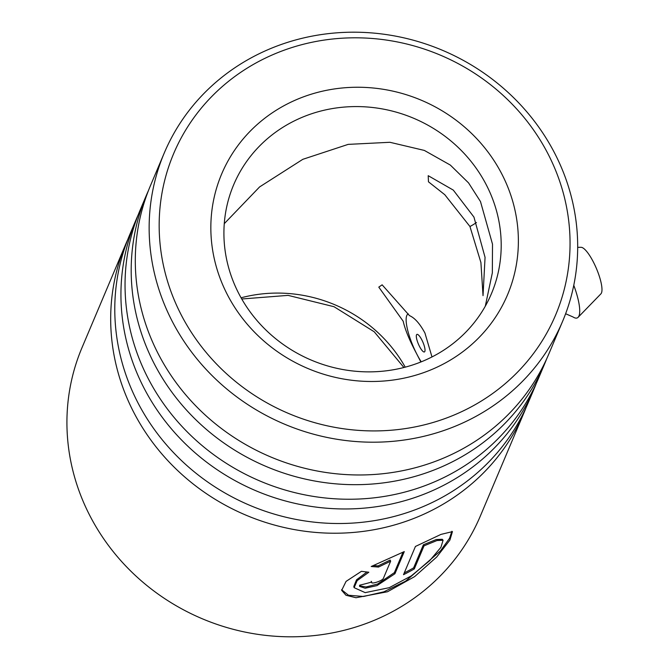 <?xml version="1.0" encoding="UTF-8"?>
<svg xmlns="http://www.w3.org/2000/svg" width="669" height="669" viewBox="0 0 669 669"><rect width="100%" height="100%" fill="white"/><g stroke="black" fill="none" stroke-linecap="round" stroke-linejoin="round"><path stroke-width="1" d="M125.772 244.076L82.011 347.646A216.229 202.933 22.9 0 0 135.807 575.909A216.229 202.933 22.9 0 0 375.702 619.711A216.229 202.933 22.9 0 0 480.384 515.95L524.136 412.38A216.229 202.933 -157.1 0 1 419.463 516.134A216.229 202.933 -157.1 0 1 179.568 472.339A216.229 202.933 -157.1 0 1 125.772 244.076A216.229 202.933 -157.1 0 1 127.888 239.251M455.229 414.537A207.331 194.579 22.9 0 0 548.99 155.785A207.331 194.579 22.9 0 0 273.989 54.197A207.331 194.579 22.9 0 0 180.229 312.95A207.331 194.579 22.9 0 0 455.229 414.537M268.905 49.289A216.229 202.933 -157.1 0 1 508.8 93.091A216.229 202.933 -157.1 0 1 562.596 321.354A216.229 202.933 -157.1 0 1 457.922 425.108A216.229 202.933 -157.1 0 1 218.027 381.305A216.229 202.933 -157.1 0 1 164.231 153.05A216.229 202.933 -157.1 0 1 268.905 49.289M432.433 369.221A155.175 145.633 -157.1 0 1 226.607 293.181A155.175 145.633 -157.1 0 1 296.785 99.514A155.175 145.633 -157.1 0 1 502.611 175.554A155.175 145.633 -157.1 0 1 432.433 369.221M301.41 117.635A139.913 131.308 22.9 0 0 233.673 184.769A139.913 131.308 22.9 0 0 268.486 332.468A139.913 131.308 22.9 0 0 423.711 360.808A139.913 131.308 22.9 0 0 491.439 293.674A139.913 131.308 22.9 0 0 456.634 145.976A139.913 131.308 22.9 0 0 301.41 117.635M536.379 383.22A216.229 202.933 -157.1 0 1 534.397 388.104L528.242 402.671A216.229 202.933 -157.1 0 1 423.561 506.425A216.229 202.933 -157.1 0 1 183.666 462.622A216.229 202.933 -157.1 0 1 129.87 234.367L136.024 219.8A216.229 202.933 -157.1 0 1 138.14 214.975M526.127 407.496A216.229 202.933 -157.1 0 1 524.136 412.38M546.632 358.952A216.229 202.933 -157.1 0 1 544.65 363.836L538.495 378.395A216.229 202.933 -157.1 0 1 433.821 482.148A216.229 202.933 -157.1 0 1 193.926 438.354A216.229 202.933 -157.1 0 1 140.13 210.091L146.277 195.524A216.229 202.933 -157.1 0 1 148.401 190.698M534.397 388.104A216.229 202.933 -157.1 0 1 429.715 491.866A216.229 202.933 -157.1 0 1 189.82 448.063A216.229 202.933 -157.1 0 1 136.024 219.8M562.596 321.354L548.756 354.118A216.229 202.933 -157.1 0 1 444.074 457.88A216.229 202.933 -157.1 0 1 204.179 414.078A216.229 202.933 -157.1 0 1 150.383 185.815L164.231 153.05M544.65 363.836A216.229 202.933 -157.1 0 1 439.976 467.589A216.229 202.933 -157.1 0 1 200.081 423.786A216.229 202.933 -157.1 0 1 146.277 195.524M424.054 545.82L437.033 540.519L443.087 540.243L440.921 547.309L429.69 560.681L411.276 575.9L389.233 587.683L365.19 592.634L354.11 587.658L357.179 580.608L368.836 572.229L361.427 571.326L346.065 581.386L341.675 590.342L345.973 595.251L355.992 597.735L387.518 591.747L414.621 576.619L436.698 557.026L449.894 540.109L452.436 531.629L441.005 534.389L415.432 546.456L403.507 574.679A216.229 202.933 -157.1 0 0 414.295 568.918L424.054 545.82L423.368 544.783L436.247 539.54L442.251 539.281L443.087 540.243M431.99 356.945L424.94 333.053C419.889 323.679 414.73 317.867 409.47 315.617L382.133 284.827L378.788 287.126L403.19 321.237C405.071 329.616 409.478 340.295 416.394 353.282L420.868 361.979M469.956 226.515L444.776 194.696L428.461 181.809L428.21 175.688L453.298 190.105L473.945 217.074L485.058 257.339L483.026 295.648L480.911 262.532L469.956 226.515A15.897 3.688 153.3 0 0 476.462 222.493M390.646 561.191L383.446 578.217C382.743 580.801 370.258 584.848 371.688 582.03A216.229 202.933 -157.1 0 1 359.679 585.166L359.554 586.395L365.174 588.218L377.007 585.601L394.927 573.743L404.285 551.591L371.211 566.501L378.503 567.061L390.646 561.191L390.152 560.062L378.085 565.907L378.503 567.061M371.236 581.302L371.688 582.03M359.512 585.776L365.985 586.981L377.592 584.062L394.367 572.631L403.022 552.159M373.227 565.564L378.085 565.907M341.591 589.749L348.516 595.251L363.568 596.48L383.83 591.831L405.581 581.185L440.419 550.938L449.535 538.319L451.884 531.278M404.252 572.923A214.958 201.737 -157.1 0 0 413.609 567.872L414.295 568.918M413.609 567.872L423.368 544.783M354.11 587.658L353.801 586.496L356.502 579.822L366.905 572.028M416.486 334.901A9.542 2.442 66.9 0 1 416.929 334.391A9.542 2.442 66.9 0 1 422.432 341.123A9.542 2.442 66.9 0 1 424.848 351.434A9.542 2.442 66.9 0 1 424.414 351.944A9.542 2.442 66.9 0 1 418.911 345.212A9.542 2.442 66.9 0 1 416.486 334.901M565.623 313.736L573.057 316.981A38.158 9.759 -113.1 0 0 578.108 317.315L600.904 293.85A25.439 6.506 -113.1 0 0 601.498 292.888A25.439 6.506 -113.1 0 0 595.602 266.63A25.439 6.506 -113.1 0 0 581.068 247.313L577.682 247.338M578.108 317.315A38.158 9.759 -113.1 0 0 579.003 315.868A38.158 9.759 -113.1 0 0 573.776 285.295M408.299 313.878A31.803 8.137 -113.1 0 0 408.199 313.912A31.803 8.137 -113.1 0 0 406.735 315.626A31.803 8.137 -113.1 0 0 421.227 361.837M485.301 306.185L492.334 272.893L492.509 244.177L480.493 201.57L468.568 182.913L450.337 165.076L424.347 150.425L389.91 142.288L348.173 144.379L302.814 159.322L259.589 186.935L224.274 223.663M241.074 297.797A139.913 131.308 -157.1 0 1 405.238 367.156M394.367 572.631L394.927 573.743M403.917 367.498L374.222 331.774L334.04 306.72L288.071 295.372L241.752 298.993"/></g></svg>
